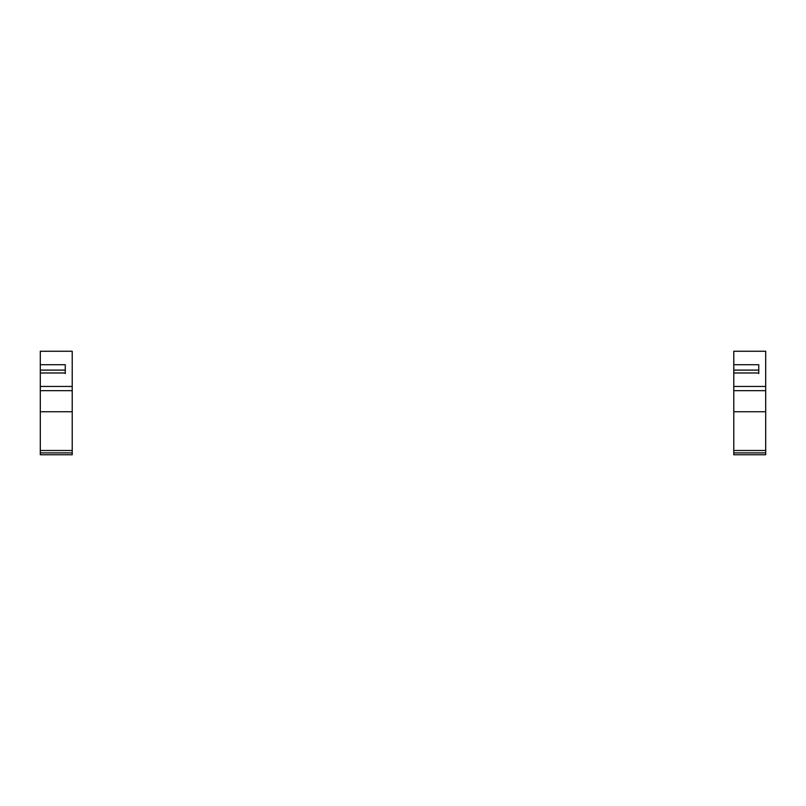 <?xml version="1.0" encoding="UTF-8"?>
<svg xmlns="http://www.w3.org/2000/svg" width="806" height="806" viewBox="0 0 806 806"><rect width="100%" height="100%" fill="white"/><g stroke="black" fill="none" stroke-linecap="round" stroke-linejoin="round"><path stroke-width="1.21" d="M40.3 372.987L40.3 364.715L65.276 364.715L65.276 372.987L40.3 372.987L40.3 386.457L72.218 386.457L72.218 351.255L40.3 351.255L40.3 364.715M72.218 451.431L72.218 454.745L40.3 454.745L40.3 386.457M40.3 373.531L40.3 370.105L65.276 370.105L65.276 373.531M40.3 450.504L72.218 450.504L72.218 452.891L40.3 452.891M72.218 450.504L72.218 411.755L40.3 411.755M72.218 386.457L72.218 411.755M72.218 365.984L72.218 390.436M733.782 372.987L733.782 386.457L765.7 386.457L765.7 351.255L733.782 351.255L733.782 364.715L758.758 364.715L758.758 372.987L733.782 372.987M765.7 451.431L765.7 454.745L733.782 454.745L733.782 386.457M733.782 373.531L733.782 364.715M733.782 450.504L765.7 450.504L765.7 452.891L733.782 452.891M765.7 450.504L765.7 411.755L733.782 411.755M765.7 386.457L765.7 411.755M758.758 373.531L758.758 370.105L733.782 370.105M765.7 381.651L765.7 365.984M72.218 390.668L40.3 390.668M765.7 390.668L733.782 390.668"/></g></svg>
